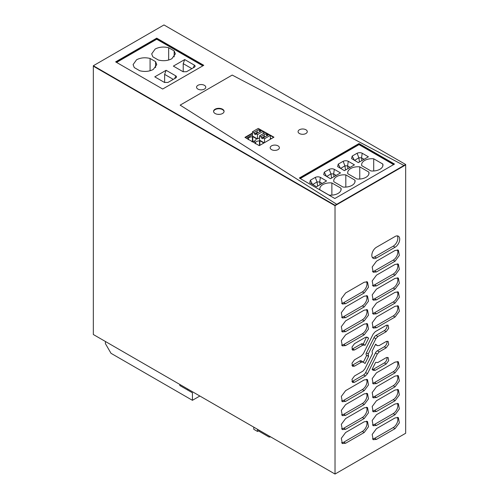 <?xml version="1.0" encoding="UTF-8"?>
<svg xmlns="http://www.w3.org/2000/svg" width="499" height="499" viewBox="0 0 499 499"><rect width="100%" height="100%" fill="white"/><g stroke="black" fill="none" stroke-linecap="round" stroke-linejoin="round"><path stroke-width="0.75" d="M335.022 474.05L335.022 205.707L336.725 204.721L336.725 204.291L403.965 165.475L232.21 75.075L180.151 105.133L336.725 204.291L336.725 204.721L405.668 164.919L405.668 433.263L335.022 474.05L93.332 334.511L93.332 66.167L335.022 205.707L335.022 205.276L336.725 204.291L180.151 105.133L232.21 75.075L403.965 165.475L405.668 164.489L163.978 24.95L93.332 65.737L335.022 205.276M405.668 164.489L405.668 164.919L335.022 205.707L93.332 66.167L93.332 65.737M376.477 257.977A6.574 3.792 120 0 1 373.196 258.307A6.574 3.792 120 0 1 372.185 253.037A6.574 3.792 120 0 1 376.477 247.242L395.071 236.514A6.574 3.792 120 0 1 398.358 236.183A6.574 3.792 120 0 1 399.362 241.454A6.574 3.792 120 0 1 395.071 247.242L376.477 257.977L374.618 256.904L393.212 246.169A6.574 3.792 120 0 0 397.291 235.884M364.208 282.234L367.495 281.916L368.505 287.181L364.208 292.969L345.62 303.704L342.333 304.028L341.322 298.764L345.62 292.969L364.208 282.234M364.208 296.194L367.495 295.87L368.505 301.134L364.208 306.922L345.62 317.657L342.333 317.982L341.322 312.717L345.62 306.922L364.208 296.194M364.208 310.147L367.495 309.823L368.505 315.087L364.208 320.876L345.62 331.61L342.333 331.935L341.322 326.67L345.62 320.876L364.208 310.147M364.208 324.101L367.495 323.776L368.505 329.041L364.208 334.835L345.62 345.564L342.333 345.888L341.322 340.624L345.62 334.835L364.208 324.101M363.409 362.074L361.451 362.124L354.515 366.129L352.581 366.322L351.988 363.222L354.515 359.81L361.451 355.806L363.409 353.598L373.19 334.024L375.285 331.66L386.17 325.373L388.103 325.18L388.702 328.286L386.17 331.692L377.818 336.519L375.859 338.727L368.256 353.947L368.599 356.423L365.068 363.484L361.376 360.877A3.562 2.058 120 0 0 359.592 361.051L352.656 365.056A3.873 2.233 120 0 1 351.889 365.374M364.831 345.096L362.873 345.146L354.515 349.967L352.581 350.161L351.988 347.061L354.515 343.649L365.405 337.361L367.501 337.305L368.599 338.235L365.068 345.296L362.792 343.898A3.562 2.058 120 0 0 361.014 344.073L352.656 348.895A3.873 2.233 120 0 1 351.889 349.213M375.597 344.641A3.562 2.058 120 0 1 375.441 344.535L377.281 345.589L379.24 345.539L386.17 341.534L388.103 341.341L388.702 344.441L386.17 347.853L379.24 351.857L377.281 354.065L367.501 373.639L365.405 376.003L354.515 382.29L352.581 382.484L351.988 379.377L354.515 375.972L362.873 371.144L364.831 368.942L372.435 353.716L372.092 351.24L375.616 344.179L377.456 345.713L375.597 344.641A3.562 2.058 120 0 0 375.791 344.728M375.285 370.302L373.19 370.358L372.092 369.428L375.616 362.368L377.818 362.517L386.17 357.696L388.103 357.502L388.702 360.602L386.17 364.014L375.285 370.302L373.427 369.229A3.817 2.202 120 0 1 372.285 369.591M364.208 379.914L367.495 379.589L368.505 384.854L364.208 390.648L345.62 401.383L342.333 401.707L341.322 396.443L345.62 390.648L364.208 379.914M364.208 393.867L367.495 393.543L368.505 398.807L364.208 404.602L345.62 415.336L342.333 415.661L341.322 410.396L345.62 404.602L364.208 393.867M364.208 407.82L367.495 407.496L368.505 412.767L364.208 418.555L345.62 429.29L342.333 429.614L341.322 424.35L345.62 418.555L364.208 407.82M364.208 421.774L367.495 421.455L368.505 426.72L364.208 432.508L345.62 443.243L342.333 443.567L341.322 438.303L345.62 432.508L364.208 421.774M376.477 428.647L395.071 417.913L398.358 417.588L399.362 422.853L395.071 428.647L376.477 439.382L373.196 439.706L372.185 434.442L376.477 428.647M376.477 414.694L395.071 403.959L398.358 403.635L399.362 408.899L395.071 414.694L376.477 425.429L373.196 425.753L372.185 420.482L376.477 414.694M376.477 400.741L395.071 390.006L398.358 389.682L399.362 394.946L395.071 400.741L376.477 411.469L373.196 411.794L372.185 406.529L376.477 400.741M376.477 386.787L395.071 376.053L398.358 375.728L399.362 380.993L395.071 386.787L376.477 397.516L373.196 397.84L372.185 392.576L376.477 386.787M376.477 372.828L395.071 362.099L398.358 361.775L399.362 367.039L395.071 372.828L376.477 383.563L373.196 383.887L372.185 378.622L376.477 372.828M376.477 317.015L395.071 306.28L398.358 305.956L399.362 311.22L395.071 317.015L376.477 327.749L373.196 328.074L372.185 322.809L376.477 317.015M376.477 303.061L395.071 292.327L398.358 292.002L399.362 297.267L395.071 303.061L376.477 313.796L373.196 314.121L372.185 308.856L376.477 303.061M376.477 289.108L395.071 278.373L398.358 278.049L399.362 283.313L395.071 289.108L376.477 299.843L373.196 300.167L372.185 294.897L376.477 289.108M395.071 275.155L376.477 285.89L373.196 286.208L372.185 280.943L376.477 275.155L395.071 264.42L398.358 264.096L399.362 269.36L395.071 275.155L393.212 274.082L374.618 284.81A6.574 3.792 120 0 1 372.397 285.44M376.477 261.202L395.071 250.467L398.358 250.142L399.362 255.407L395.071 261.202L376.477 271.93L373.196 272.254L372.185 266.99L376.477 261.202M215.106 109.637A5.258 3.038 0 0 0 213.578 111.57A5.258 3.038 0 0 1 215.106 109.637A5.258 3.038 0 0 1 220.664 108.944A5.258 3.038 0 0 1 224.07 111.57A5.258 3.038 0 0 0 220.664 108.944A5.258 3.038 0 0 0 215.106 109.637M259.723 129.391L261.744 130.551L259.723 129.391M263.247 131.424L265.237 132.572L263.247 131.424M266.809 133.476L268.824 134.643L266.809 133.476M270.333 135.51L273.595 137.393L270.333 135.51M245.296 137.587L252.463 133.451L245.296 137.587M156.73 38.155L115.643 61.876L162.68 89.028L203.767 65.307L156.73 38.155L156.73 38.579L116.011 62.088L156.73 38.579L203.392 65.525L156.73 38.579L156.73 39.228L116.573 62.412M359.006 143.556L299.325 178.012L334.835 198.515L394.516 164.059L359.006 143.556L359.006 143.986L299.699 178.224L359.006 143.986L394.141 164.271L359.006 143.986L359.006 144.629L300.255 178.548M372.397 257.534A6.574 3.792 120 0 0 374.618 256.904M341.534 303.261A6.574 3.792 120 0 0 343.761 302.631L362.349 291.896A6.574 3.792 120 0 0 366.434 281.611M341.534 317.214A6.574 3.792 120 0 0 343.761 316.584L362.349 305.85A6.574 3.792 120 0 0 366.434 295.564M341.534 331.168A6.574 3.792 120 0 0 343.761 330.538L362.349 319.803A6.574 3.792 120 0 0 366.434 309.517M341.534 345.121A6.574 3.792 120 0 0 343.761 344.491L362.349 333.762A6.574 3.792 120 0 0 366.434 323.471M377.818 336.519L375.959 335.447L384.311 330.619A3.873 2.233 120 0 0 386.937 325.055M375.959 335.447A3.562 2.058 120 0 0 374.001 337.648L366.397 352.874A2.121 1.223 120 0 0 366.397 355.057L366.74 355.35L363.391 362.056M368.599 356.423L366.74 355.35M366.54 337L363.247 344.154M368.599 338.235L366.74 337.162M379.24 351.857L377.375 350.785L384.311 346.78A3.873 2.233 120 0 0 386.937 341.216M377.375 350.785A3.562 2.058 120 0 0 375.423 352.993L365.642 372.566A3.817 2.202 120 0 1 363.546 374.93L352.656 381.217A3.873 2.233 120 0 1 351.889 381.535M373.427 369.229L384.311 362.941A3.873 2.233 120 0 0 386.937 357.378M341.534 400.94A6.574 3.792 120 0 0 343.761 400.31L362.349 389.576A6.574 3.792 120 0 0 366.434 379.284M341.534 414.894A6.574 3.792 120 0 0 343.761 414.264L362.349 403.529A6.574 3.792 120 0 0 366.434 393.243M341.534 428.847A6.574 3.792 120 0 0 343.761 428.217L362.349 417.482A6.574 3.792 120 0 0 366.434 407.196M341.534 442.8A6.574 3.792 120 0 0 343.761 442.17L362.349 431.435A6.574 3.792 120 0 0 366.434 421.15M372.397 438.939A6.574 3.792 120 0 0 374.618 438.309L393.212 427.574A6.574 3.792 120 0 0 397.291 417.283M372.397 424.98A6.574 3.792 120 0 0 374.618 424.356L393.212 413.621A6.574 3.792 120 0 0 397.291 403.329M372.397 411.026A6.574 3.792 120 0 0 374.618 410.396L393.212 399.668A6.574 3.792 120 0 0 397.291 389.376M372.397 397.073A6.574 3.792 120 0 0 374.618 396.443L393.212 385.708A6.574 3.792 120 0 0 397.291 375.423M372.397 383.12A6.574 3.792 120 0 0 374.618 382.49L393.212 371.755A6.574 3.792 120 0 0 397.291 361.469M372.397 327.307A6.574 3.792 120 0 0 374.618 326.677L393.212 315.942A6.574 3.792 120 0 0 397.291 305.65M372.397 313.353A6.574 3.792 120 0 0 374.618 312.723L393.212 301.989A6.574 3.792 120 0 0 397.291 291.697M372.397 299.4A6.574 3.792 120 0 0 374.618 298.77L393.212 288.035A6.574 3.792 120 0 0 397.291 277.743M393.212 274.082A6.574 3.792 120 0 0 397.291 263.79M372.397 271.487A6.574 3.792 120 0 0 374.618 270.857L393.212 260.129A6.574 3.792 120 0 0 397.291 249.837M199.862 396.019L192.427 400.31L110.996 353.298L105.414 343.636L105.414 341.491L179.783 384.423L179.783 385.496L187.774 390.112L187.774 389.039L248.196 423.925M253.779 427.144L253.779 429.29L257.496 431.435L259.355 430.363M277.045 440.58A6.574 3.792 180 0 1 277.014 440.561L257.496 429.29L257.496 431.435M184.43 388.178L192.427 392.794L192.427 400.31M187.774 390.112L192.427 392.794M270.708 436.918L269.092 437.062L258.426 430.899M219.566 114.358A5.258 3.038 -0 0 0 218.082 114.358M393.586 164.595L359.006 144.629M334.336 169.354L333.631 173.933L330.974 173.87L329.203 169.348C331.074 168.593 332.783 168.593 334.336 169.354L340.505 172.916L330.463 178.711L323.695 174.656L324.288 172.186L326.533 176.44M351.627 158.607L358.351 162.612L368.393 156.811L362.224 153.249C360.671 152.494 358.956 152.494 357.091 153.249L358.862 157.771L361.519 157.834L361.906 160.559M362.224 153.249L361.519 157.834L364.077 159.306M351.583 158.557L352.175 156.087L354.421 160.341M348.283 161.302L347.578 165.88L344.915 165.818L343.15 161.296C345.015 160.541 346.724 160.547 348.283 161.302L354.446 164.863L344.41 170.658L337.636 166.61L338.235 164.134L340.474 168.388M320.395 177.401L319.691 181.979L317.033 181.917L315.262 177.401C317.127 176.646 318.836 176.646 320.395 177.401L326.564 180.962L316.522 186.757L309.754 182.709L310.347 180.239L312.586 184.487M322.242 183.457L319.691 181.979L320.071 184.711M317.62 186.127L317.033 181.917L312.723 184.568M345.508 170.028L344.915 165.818L340.611 168.469M350.13 167.358L347.578 165.88L347.959 168.612M359.448 161.975L358.862 157.771L354.552 160.416M336.189 175.405L333.631 173.933L334.018 176.658M331.567 178.074L330.974 173.87L326.67 176.515M340.992 188.198A10.385 5.994 0 0 1 341.129 189.177A10.385 5.994 0 0 1 338.085 193.412A10.385 5.994 0 0 1 329.053 195.09L319.94 189.826A10.385 5.994 0 0 1 319.803 188.853A10.385 5.994 0 0 1 322.841 184.611A10.385 5.994 0 0 1 331.872 182.94L340.992 188.198L340.992 190.15M331.872 182.94L331.872 195.134M315.262 177.401L310.347 180.239M345.819 187.088L345.819 174.887A10.385 5.994 0 0 0 336.788 176.565A10.385 5.994 0 0 0 333.744 180.8A10.385 5.994 0 0 0 333.881 181.779L343 187.044A10.385 5.994 0 0 0 352.032 185.366A10.385 5.994 0 0 0 355.076 181.125A10.385 5.994 0 0 0 354.932 180.151L354.932 182.098M345.819 174.887L354.932 180.151M343.15 161.296L338.235 164.134M373.707 170.982L373.707 158.788L382.82 164.052L382.82 165.999M373.707 158.788A10.385 5.994 0 0 0 364.675 160.46A10.385 5.994 0 0 0 361.632 164.701A10.385 5.994 0 0 0 361.769 165.674L370.888 170.939A10.385 5.994 0 0 0 379.92 169.267A10.385 5.994 0 0 0 382.958 165.026A10.385 5.994 0 0 0 382.82 164.052M357.091 153.249L352.175 156.087M368.88 174.051L368.88 172.099A10.385 5.994 0 0 1 369.017 173.072A10.385 5.994 0 0 1 365.973 177.313A10.385 5.994 0 0 1 356.941 178.991L347.828 173.727A10.385 5.994 0 0 1 347.691 172.754A10.385 5.994 0 0 1 350.728 168.512A10.385 5.994 0 0 1 359.76 166.834L368.88 172.099M359.76 166.834L359.76 179.035M329.203 169.348L324.288 172.186M270.333 138.086L271.362 138.685M260.54 131.43A1.84 1.06 0 0 0 259.574 130.969L258.557 129.859L259.661 129.222L258.264 128.418L252.463 131.767L252.463 136.059L257.447 138.934L259.549 137.724M263.21 143.313L263.21 143.057A3.942 2.277 180 0 1 263.216 143.188A3.942 2.277 180 0 1 263.198 143.4M263.21 143.057L263.578 142.845L259.86 140.699L259.486 140.911L259.486 145.54M256.124 139.221L256.124 138.972A3.942 2.277 180 0 1 256.13 139.096A3.942 2.277 180 0 1 254.977 140.706A3.942 2.277 180 0 1 253.692 141.205L255.625 142.315A3.942 2.277 180 0 1 256.48 141.579A3.942 2.277 180 0 1 259.486 140.911M256.124 138.972L256.498 138.753L252.775 136.607L252.407 136.826L252.407 141.635M246.662 138.373A2.102 1.216 -60 0 1 247.479 137.618L248.539 138.229A3.942 2.277 180 0 1 249.4 137.487A3.942 2.277 180 0 1 252.407 136.826M247.479 137.618L252.463 134.736M267.626 135.522A1.84 1.06 0 0 0 266.653 135.061L265.643 133.95L266.74 133.314L265.349 132.509L259.549 135.853L259.549 140.15L264.189 142.826M255.625 142.315L255.332 143.768M251.97 141.828L253.692 141.205M248.539 138.229L248.246 139.676M252.775 141.485L252.775 136.607M259.86 145.328L259.86 140.699M259.574 130.969L260.197 130.607L260.927 131.025M259.661 129.222L260.197 130.607M252.463 131.767L253.86 132.572L254.396 133.957L255.513 134.599L256.056 133.838L261.856 130.488L263.247 131.293L263.247 133.72M258.557 129.859A1.84 1.06 0 0 0 257.652 130.145A1.84 1.06 0 0 0 257.153 130.669L257.116 131.249M253.86 132.572L257.153 130.669L257.222 132.329A1.84 1.06 0 0 0 257.833 132.809M254.396 133.957L257.222 132.329M256.056 133.838L257.447 134.643L263.247 131.293M257.447 134.643L257.447 138.934M266.653 135.061L267.283 134.699L268.007 135.117M266.74 133.314L267.283 134.699M259.549 135.853L260.946 136.657L261.482 138.042L262.599 138.691L263.135 137.93L268.936 134.58L270.333 135.385L270.333 139.277M265.643 133.95A1.84 1.06 0 0 0 264.738 134.237A1.84 1.06 0 0 0 264.239 134.755L264.196 135.335M260.946 136.657L264.239 134.755L264.302 136.414A1.84 1.06 0 0 0 264.913 136.901M261.482 138.042L264.302 136.414M263.135 137.93L264.532 138.734L270.333 135.385M264.532 138.734L264.532 142.627M202.837 65.843L156.73 39.228M174.163 50.904L175.349 53.88L171.881 58.707C167.857 60.803 163.354 61.24 158.364 60.023L152.862 56.849L151.684 53.88L155.152 49.045C159.169 46.956 163.678 46.513 168.668 47.729L174.163 50.904L174.163 56.849M139.77 70.758L134.275 67.583L133.09 64.608L136.558 59.78C140.581 57.691 145.084 57.248 150.074 58.464L155.576 61.639L156.755 64.608L153.287 69.442C149.27 71.532 144.76 71.975 139.77 70.758M186.545 71.719L183.077 71.719L173.365 66.111L184.711 59.568L194.41 65.169C195.358 65.837 195.358 66.504 194.41 67.178L186.545 71.719M194.884 66.797L194.41 67.178M175.816 75.898C176.765 76.572 176.765 77.239 175.816 77.906L167.957 82.447L164.477 82.447L154.777 76.846L166.117 70.297L175.816 75.898L174.675 78.568M176.297 77.526L175.816 77.906M168.668 47.729L168.668 60.023M150.074 58.464L150.074 70.758M155.576 61.639L155.576 67.583M193.269 67.839L194.41 65.169M191.872 68.637L183.22 63.647L184.711 59.568M183.22 63.647L183.22 71.794M173.284 79.372L164.633 74.376L166.117 70.297M164.633 74.376L164.633 82.528M204.415 89.084A4.603 2.657 0 0 0 205.763 87.206A4.603 2.657 0 0 0 202.925 84.749A4.603 2.657 0 0 0 197.91 85.329A4.603 2.657 0 0 0 196.562 87.206A4.603 2.657 0 0 0 199.4 89.658A4.603 2.657 0 0 0 204.415 89.084A4.603 2.657 0 0 0 205.763 87.206A4.603 2.657 0 0 0 202.925 84.749A4.603 2.657 0 0 0 197.91 85.329A4.603 2.657 0 0 0 196.562 87.206A4.603 2.657 0 0 0 199.4 89.658A4.603 2.657 0 0 0 204.415 89.084M403.965 165.899L403.965 165.475L403.965 165.899M305.924 133.52A4.603 2.657 0 0 0 307.272 131.642A4.603 2.657 0 0 0 304.434 129.191A4.603 2.657 0 0 0 299.419 129.765A4.603 2.657 0 0 0 298.071 131.642A4.603 2.657 0 0 0 300.909 134.094A4.603 2.657 0 0 0 305.924 133.52A4.603 2.657 0 0 0 307.272 131.642A4.603 2.657 0 0 0 304.434 129.191A4.603 2.657 0 0 0 299.419 129.765A4.603 2.657 0 0 0 298.071 131.642A4.603 2.657 0 0 0 300.909 134.094A4.603 2.657 0 0 0 305.924 133.52M278.037 149.619A4.603 2.657 0 0 0 279.384 147.741A4.603 2.657 0 0 0 276.546 145.29A4.603 2.657 0 0 0 271.531 145.864A4.603 2.657 0 0 0 270.184 147.741A4.603 2.657 0 0 0 273.022 150.199A4.603 2.657 0 0 0 278.037 149.619A4.603 2.657 0 0 0 279.384 147.741A4.603 2.657 0 0 0 276.546 145.29A4.603 2.657 0 0 0 271.531 145.864A4.603 2.657 0 0 0 270.184 147.741A4.603 2.657 0 0 0 273.022 150.199A4.603 2.657 0 0 0 278.037 149.619M215.106 109.206A5.258 3.038 0 0 0 213.566 111.358A5.258 3.038 0 0 0 216.809 114.159A5.258 3.038 0 0 0 222.542 113.504A5.258 3.038 0 0 0 224.082 111.358A5.258 3.038 0 0 0 220.839 108.551A5.258 3.038 0 0 0 215.106 109.206M252.463 133.021L244.928 137.375L259.28 145.658L273.963 137.181L259.355 129.048M393.212 246.169L395.071 247.242M362.349 291.896L364.208 292.969M345.62 303.704L343.761 302.631M362.349 305.85L364.208 306.922M345.62 317.657L343.761 316.584M362.349 319.803L364.208 320.876M345.62 331.61L343.761 330.538M362.349 333.762L364.208 334.835M345.62 345.564L343.761 344.491M384.311 330.619L386.17 331.692M374.001 337.648L375.859 338.727M368.256 353.947L366.397 352.874M366.397 355.057L368.256 356.13M359.592 361.051L361.451 362.124M354.515 366.129L352.656 365.056M362.873 345.146L361.014 344.073M354.515 349.967L352.656 348.895M384.311 346.78L386.17 347.853M375.423 352.993L377.281 354.065M367.501 373.639L365.642 372.566M363.546 374.93L365.405 376.003M354.515 382.29L352.656 381.217M384.311 362.941L386.17 364.014M362.349 389.576L364.208 390.648M345.62 401.383L343.761 400.31M362.349 403.529L364.208 404.602M345.62 415.336L343.761 414.264M362.349 417.482L364.208 418.555M345.62 429.29L343.761 428.217M362.349 431.435L364.208 432.508M345.62 443.243L343.761 442.17M393.212 427.574L395.071 428.647M376.477 439.382L374.618 438.309M393.212 413.621L395.071 414.694M376.477 425.429L374.618 424.356M393.212 399.668L395.071 400.741M376.477 411.469L374.618 410.396M393.212 385.708L395.071 386.787M376.477 397.516L374.618 396.443M393.212 371.755L395.071 372.828M376.477 383.563L374.618 382.49M393.212 315.942L395.071 317.015M376.477 327.749L374.618 326.677M393.212 301.989L395.071 303.061M376.477 313.796L374.618 312.723M393.212 288.035L395.071 289.108M376.477 299.843L374.618 298.77M376.477 285.89L374.618 284.81M393.212 260.129L395.071 261.202M376.477 271.93L374.618 270.857"/></g></svg>

